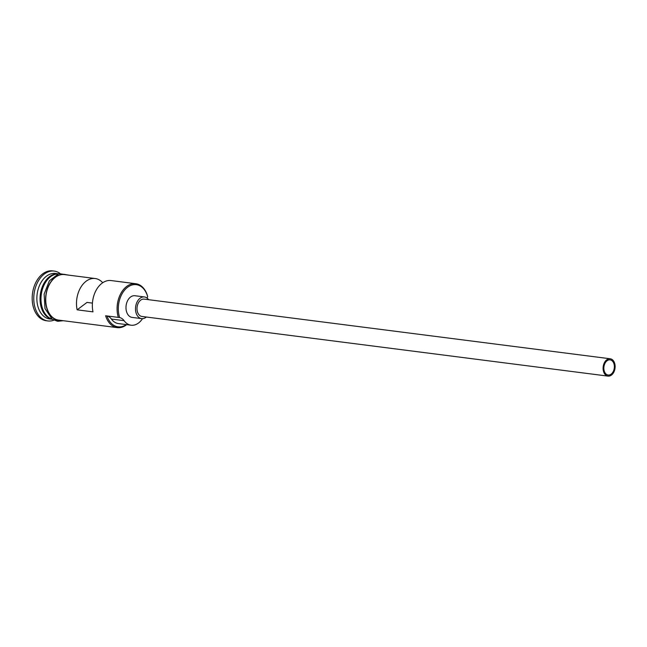 <?xml version="1.0" encoding="UTF-8"?>
<svg xmlns="http://www.w3.org/2000/svg" width="647" height="647" viewBox="0 0 647 647"><rect width="100%" height="100%" fill="white"/><g stroke="black" fill="none" stroke-linecap="round" stroke-linejoin="round"><path stroke-width="0.97" d="M147.653 296.609A22.071 15.051 97.3 0 0 147.5 296.075A22.071 15.051 97.3 0 0 127.596 287.252A22.071 15.051 97.3 0 0 119.501 317.054A22.071 15.051 97.3 0 0 119.671 317.58L118.32 317.394A22.944 15.649 -82.7 0 1 120.577 293.964A22.944 15.649 -82.7 0 1 135.781 283.726A22.944 15.649 -82.7 0 1 147.419 295.582L147.653 296.609A13.11 8.945 97.3 0 0 147.144 298.146M118.733 317.442L105.631 315.768A22.944 15.649 -82.7 0 0 117.269 327.625L58.618 320.111A22.944 15.649 -82.7 0 1 46.972 308.255A22.944 15.649 -82.7 0 1 49.237 284.826A22.944 15.649 -82.7 0 1 64.441 274.595L95.198 278.525A22.944 15.649 97.3 0 0 77.122 309.832L92.982 311.862A22.944 15.649 -82.7 0 1 111.049 280.555L135.781 283.726M604.258 371.079A7.651 5.216 97.3 0 0 608.131 375.034A7.651 5.216 97.3 0 0 613.202 371.621A7.651 5.216 97.3 0 0 613.954 363.808A7.651 5.216 97.3 0 0 610.081 359.861A7.651 5.216 97.3 0 0 605.01 363.274A7.651 5.216 97.3 0 0 604.258 371.079M614.65 363.29A8.743 5.96 97.3 0 0 610.218 358.778A8.743 5.96 97.3 0 0 604.419 362.676A8.743 5.96 97.3 0 0 603.562 371.604A8.743 5.96 97.3 0 0 607.994 376.117A8.743 5.96 97.3 0 0 613.793 372.219A8.743 5.96 97.3 0 0 614.65 363.29M610.218 358.778L144.127 299.116A8.743 5.96 97.3 0 0 138.329 303.014A8.743 5.96 97.3 0 0 137.471 311.935A8.743 5.96 97.3 0 0 141.903 316.456L607.994 376.117M148.559 299.682A10.926 7.449 97.3 0 0 144.402 296.949A10.926 7.449 97.3 0 0 137.164 301.817A10.926 7.449 97.3 0 0 136.088 312.978A10.926 7.449 97.3 0 0 141.628 318.623A10.926 7.449 97.3 0 0 146.343 317.022M144.402 296.949L134.891 295.728A10.926 7.449 97.3 0 0 127.645 300.604A10.926 7.449 97.3 0 0 126.569 311.757A10.926 7.449 97.3 0 0 132.117 317.402L141.628 318.623M52.334 319.294A22.944 15.649 -82.7 0 1 41.271 307.527A22.944 15.649 -82.7 0 1 43.349 284.454A22.944 15.649 -82.7 0 1 58.157 273.802M52.084 319.125A22.944 15.649 -82.7 0 1 42.217 307.648A22.944 15.649 -82.7 0 1 57.874 273.907M52.367 319.311L49.738 318.979A22.944 15.649 -82.7 0 1 38.1 307.123A22.944 15.649 -82.7 0 1 40.357 283.693A22.944 15.649 -82.7 0 1 55.561 273.455L58.198 273.794M53.887 320.184A25.128 17.137 -82.7 0 1 47.87 320.944A25.128 17.137 -82.7 0 1 35.124 307.956A25.128 17.137 -82.7 0 1 37.599 282.294A25.128 17.137 -82.7 0 1 54.259 271.085A25.128 17.137 -82.7 0 1 59.88 273.333M102.719 282.739A22.944 15.649 97.3 0 0 95.198 278.525M47.87 320.944L46.285 320.742A25.128 17.137 -82.7 0 1 33.539 307.754A25.128 17.137 -82.7 0 1 36.014 282.092A25.128 17.137 -82.7 0 1 52.674 270.883L54.259 271.085M119.671 317.58A13.11 8.945 97.3 0 1 124.078 320.661L111.397 319.044A13.11 8.945 97.3 0 0 106.99 315.954A22.071 15.051 97.3 0 0 126.262 324.584M111.397 319.044A18.795 12.819 97.3 0 0 118.433 323.581L131.115 325.206A18.795 12.819 97.3 0 0 142.502 318.656M126.707 324.64A22.944 15.649 -82.7 0 1 117.269 327.625M106.464 315.873L106.99 315.954M124.078 320.661A18.795 12.819 97.3 0 0 131.115 325.206M92.432 303.103L87.021 302.408L77.122 309.832M51.841 275.848A22.508 15.35 97.3 0 0 41.861 307.357A22.508 15.35 97.3 0 0 46.738 315.728M41.23 303.031A22.508 15.35 -82.7 0 1 43.317 286.75M66.592 274.87A23.163 15.795 97.3 0 0 49.835 283.418A23.163 15.795 97.3 0 0 46.835 308.36A23.163 15.795 97.3 0 0 60.761 320.386M69.1 275.185L58.845 273.584L49.366 280.814L44.125 294.118L44.999 308.579L52.156 319.173L57.632 321.308L63.277 320.71"/></g></svg>
